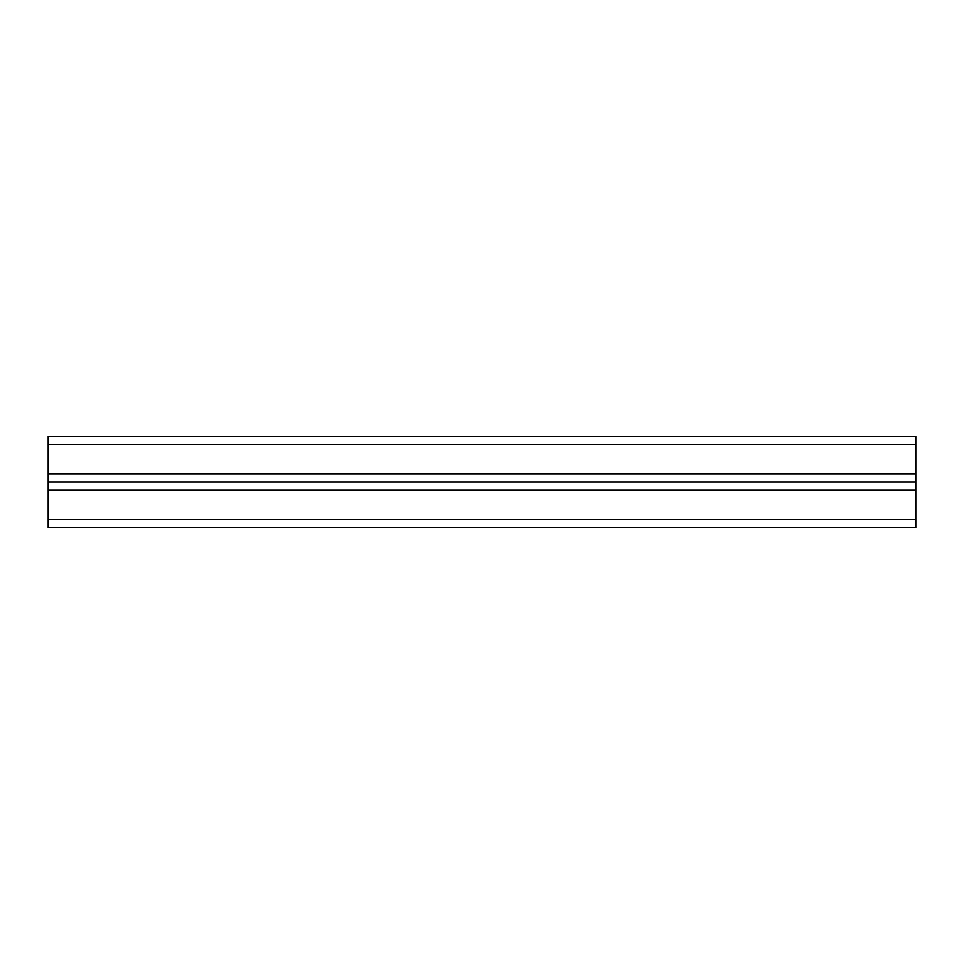 <?xml version="1.0" encoding="UTF-8"?>
<svg xmlns="http://www.w3.org/2000/svg" width="964" height="964" viewBox="0 0 964 964"><rect width="100%" height="100%" fill="white"/><g stroke="black" fill="none" stroke-linecap="round" stroke-linejoin="round"><path stroke-width="1.45" d="M48.2 519.415L48.2 482L915.8 482L915.8 527.549L48.2 527.549L48.2 519.415L915.8 519.415M48.2 444.585L48.2 482L915.8 482L915.8 436.451L48.2 436.451L48.2 444.585L915.8 444.585M48.2 490.134L915.8 490.134M48.2 473.866L915.8 473.866"/></g></svg>
